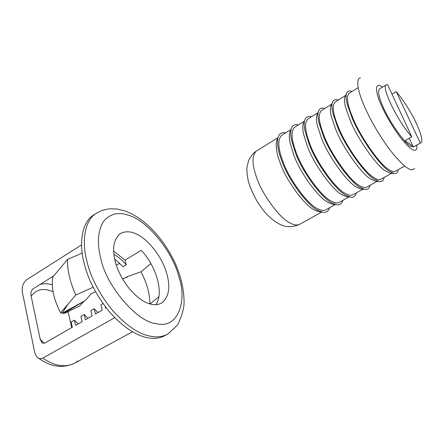 <?xml version="1.0" encoding="UTF-8"?>
<svg xmlns="http://www.w3.org/2000/svg" width="444" height="444" viewBox="0 0 444 444"><rect width="100%" height="100%" fill="white"/><g stroke="black" fill="none" stroke-linecap="round" stroke-linejoin="round"><path stroke-width="0.67" d="M409.251 138.295L412.931 146.254L405.061 140.687M412.931 146.254L411.96 146.803M413.952 146.742L411.255 146.509C406.277 145.377 389.832 122.711 383.377 107.542C378.882 97.552 377.555 91.364 379.409 88.989L386.019 84.998C381.429 88.228 398.607 122.644 411.804 136.841L404.667 140.915M358.191 87.657L348.984 93.39C346.037 96.825 347.441 105.284 353.196 118.753C360.328 136.508 379.598 164.202 388.406 169.281C391.453 171.44 393.811 172.067 395.493 171.145L404.689 166.039M345.61 95.676L344.755 97.58C344.233 99.983 344.572 103.446 345.771 107.981L350.255 120.535C357.331 138.278 376.595 165.901 385.448 170.929L389.921 173.093L391.158 173.199M351.992 91.52C349.04 90.287 347.158 91.125 346.353 94.028C345.821 96.52 346.187 100.144 347.458 104.895L352.197 118.082C359.679 136.741 379.964 165.873 389.194 171.151L393.845 173.426C396.364 173.965 397.846 172.683 398.296 169.591M345.726 95.421L335.009 102.098C331.823 105.672 333.011 114.169 338.589 127.583C345.46 145.282 364.691 172.622 373.737 177.472C376.851 179.559 379.304 180.114 381.091 179.132L391.702 173.249M331.54 104.507L330.636 106.549C330.086 108.991 330.353 112.404 331.418 116.8L335.697 129.332C342.518 147.019 361.743 174.287 370.834 179.093L375.23 181.102L376.551 181.219M338.217 100.1C335.087 98.929 333.072 99.911 332.184 103.058C331.618 105.594 331.907 109.169 333.039 113.775L337.568 126.94C344.772 145.538 365.018 174.298 374.497 179.337L379.071 181.446C381.812 182.023 383.483 180.702 384.077 177.478M331.69 104.162L321.295 110.645C317.871 114.347 318.859 122.888 324.259 136.253C330.874 153.89 350.066 180.88 359.346 185.509C362.52 187.523 365.057 188.012 366.955 186.974L377.222 181.28M318.104 112.737L316.766 115.368C316.195 117.838 316.389 121.201 317.343 125.452L321.423 137.962C327.994 155.589 347.175 182.512 356.499 187.102L360.783 188.955L362.187 189.094M324.692 108.525C321.378 107.409 319.236 108.552 318.259 111.944C317.676 114.513 317.887 118.032 318.897 122.489L323.215 135.625C330.158 154.168 350.355 182.556 360.078 187.368L364.541 189.316C367.51 189.943 369.369 188.578 370.118 185.22M317.91 112.754L307.825 119.031C304.173 122.866 304.967 131.441 310.195 144.75C316.572 162.332 335.72 188.978 345.216 193.401C348.457 195.343 351.076 195.771 353.069 194.677L362.998 189.172M304.44 121.34L303.135 124.048C302.553 126.54 302.68 129.837 303.524 133.944L307.415 146.431C313.747 164.003 332.878 190.581 342.418 194.96L346.575 196.675L348.068 196.825M311.405 116.805C307.914 115.751 305.639 117.044 304.578 120.685C303.979 123.277 304.123 126.729 305.017 131.041L309.129 144.156C315.823 162.632 335.969 190.659 345.926 195.249L350.255 197.047C353.457 197.73 355.505 196.32 356.404 192.829M304.362 121.19L294.6 127.273C290.731 131.23 291.331 139.838 296.398 153.091C302.542 170.613 321.639 196.931 331.346 201.143C334.648 203.025 337.346 203.385 339.438 202.242L349.023 196.925M291.02 129.815L289.738 132.59C289.149 135.087 289.222 138.317 289.965 142.28L293.667 154.745C299.767 172.25 318.853 198.501 328.604 202.675L332.6 204.251L334.177 204.423M298.351 124.936C294.677 123.943 292.274 125.391 291.136 129.287C290.52 131.89 290.609 135.27 291.397 139.433L295.316 152.52C301.759 170.934 321.856 198.612 332.034 202.986L336.208 204.64C339.632 205.372 341.874 203.929 342.935 200.299M291.053 129.482L281.607 135.37C277.528 139.444 277.944 148.08 282.856 161.283C288.772 178.743 307.82 204.734 317.726 208.747C321.09 210.561 323.859 210.867 326.046 209.668L335.287 204.545M277.827 138.162L276.573 140.998C275.53 146.559 276.734 153.857 280.175 162.904C286.047 180.347 305.089 206.277 315.035 210.256L318.859 211.699L320.513 211.888M285.531 132.923C281.674 131.99 279.137 133.605 277.916 137.757C276.84 143.562 278.116 151.221 281.751 160.728C287.956 179.082 308.003 206.416 318.392 210.584L322.383 212.099C326.04 212.892 328.482 211.405 329.703 207.642M360.517 77.911C355.389 78.111 357.809 91.908 364.907 107.459C370.585 120.463 381.468 139.172 391.697 152.148C401.942 164.757 409.002 170.613 412.881 169.713L414.641 168.393M115.251 261.538C111.977 248.523 113.631 239.244 120.213 233.705C127.223 229.809 135.614 231.873 145.382 239.893C155.877 249.617 162.992 260.783 166.722 273.382C170.657 287.157 168.97 297.036 161.666 303.013C158.508 304.756 154.989 305.156 151.11 304.212C144.011 302.675 136.469 297.141 128.471 287.607C121.834 278.821 117.427 270.135 115.251 261.538M155.283 304.701L156.194 304.196C163.997 292.657 156.183 265.845 141.198 250.322L124.992 260.073L113.631 251.093M105.211 306.56L105.617 308.186L106.199 307.853M96.748 212.954L93.19 215.279C81.99 222.433 78.827 243.023 84.005 262.743C87.79 278.86 96.054 294.966 108.791 311.066C130.32 336.064 151.887 343.029 165.096 335.492L167.904 334.01C163.004 336.646 157.57 337.451 151.615 336.43C139.438 334.704 126.124 325.702 111.672 309.424C98.923 293.279 90.637 277.139 86.813 261.005C81.596 241.253 84.699 220.668 95.849 213.542L101.848 210.445L109.23 208.797L116.916 208.991L124.414 210.756M124.992 260.073L126.279 264.885L123.077 266.805L114.619 258.852M119.758 263.225L116.361 265.273M68.054 311.666L71.695 327.633M38.223 357.981C39.649 358.907 41.159 358.957 42.763 358.13C54.906 366.272 65.64 367.904 74.969 363.031C63.048 368.753 50.799 367.071 38.223 357.981C36.319 356.56 35.076 354.362 34.499 351.387L22.533 293.062C21.506 287.595 22.805 283.205 26.424 279.887L81.568 244.866M53.807 275.835L32.495 289.222C31.008 291.286 30.564 293.595 31.158 296.148L40.193 339.244L41.991 342.89L44.489 343.24L72.35 327.261L71.157 322.017L74.387 320.146L75.602 325.397L82.146 321.645L80.913 316.378L84.199 314.48L85.448 319.752L92.097 315.939L90.82 310.645L94.161 308.713L95.449 314.013L102.209 310.14L100.893 304.823L103.03 303.591M42.763 358.13L114.757 317.676M74.387 320.146L78.144 323.942M84.199 314.48L87.956 318.309M94.161 308.713L97.93 312.593M126.279 264.885C122.472 260.389 118.343 256.887 113.886 254.39M150.078 303.951L158.897 296.703M95.588 291.786L91.131 293.756L85.359 300.466L62.199 313.225L68.071 304.046L75.83 295.01L93.185 287.257M150.91 263.581L140.964 271.784L128.194 276.312L127.267 277.123L122.55 278.904M82.19 253.13L67.477 259.424L52.653 277.256C51.304 288.206 53.952 300.05 60.612 312.787L68.071 304.046M125.569 277.766L127.472 276.645M83.822 301.47L79.842 305.866L65.029 313.159L64.263 312.987M62.449 313.286L63.875 313.214L85.359 300.466M62.199 313.225L60.612 312.787M149.856 303.885C149.817 293.573 146.853 282.872 140.964 271.784M67.477 259.424C67.283 270.479 70.069 282.345 75.83 295.01M413.27 146.992L420.945 142.802C424.225 140.582 417.649 123.377 407.692 107.537C403.602 101.01 399.789 95.715 396.259 91.664L392.019 94.233M411.804 136.841L387.523 84.554L386.247 84.793M420.285 143.035L396.259 91.664M299.567 224.359C292.28 227.533 285.525 227.417 279.304 224.004C274.714 221.534 270.39 218.132 266.339 213.78C263.964 211.216 260.939 207.165 257.254 201.632C253.019 194.05 250.022 187.202 248.274 181.074C247.042 174.298 246.609 169.736 246.969 167.394L248.596 160.611C250.954 155.877 253.518 152.714 256.305 151.132C251.831 155.428 251.898 164.119 256.51 177.212C261.782 193.739 279.47 218.176 289.988 222.916C294.006 225.169 297.336 225.574 299.966 224.137L321.783 212.032M382.351 87.185C374.991 81.036 374.447 90.948 381.807 106.366C386.519 116.683 392.729 127.051 400.444 137.457C407.509 146.359 412.398 150.638 415.107 150.288C416.6 150.061 417.155 148.346 416.772 145.155M100.71 258.192C106.027 285.997 137.696 322.749 156.504 323.654C177.145 329.381 187.934 302.12 178.671 276.129C172.627 251.681 146.958 219.941 128.405 215.246C118.37 211.666 110.045 213.769 103.43 221.567C97.835 230.963 96.925 243.173 100.71 258.192M132.484 331.779L74.969 363.031L77.933 360.95M40.193 339.244L44.333 343.317M53.08 291.78C43.723 287.712 36.414 289.166 31.158 296.148M52.314 284.948C47.819 283.522 43.701 283.366 39.954 284.482M344.755 97.58L346.353 94.028M393.845 173.426L389.921 173.093M330.636 106.549L332.184 103.058M379.071 181.446L375.23 181.102M316.766 115.368L318.259 111.944M364.541 189.316L360.783 188.955M303.135 124.048L304.578 120.685M350.255 197.047L346.575 196.675M289.738 132.59L291.136 129.287M336.208 204.64L332.6 204.251M276.573 140.998L277.916 137.757M322.383 212.099L318.859 211.699M256.305 151.132L277.944 137.651M125.086 210.983C142.885 217.443 161.438 235.242 174.142 261.017C180.675 274.93 183.988 288.672 184.077 302.253C184.038 308.497 181.868 316.089 177.572 325.036L167.904 334.01M413.758 146.853L420.757 142.907"/></g></svg>

